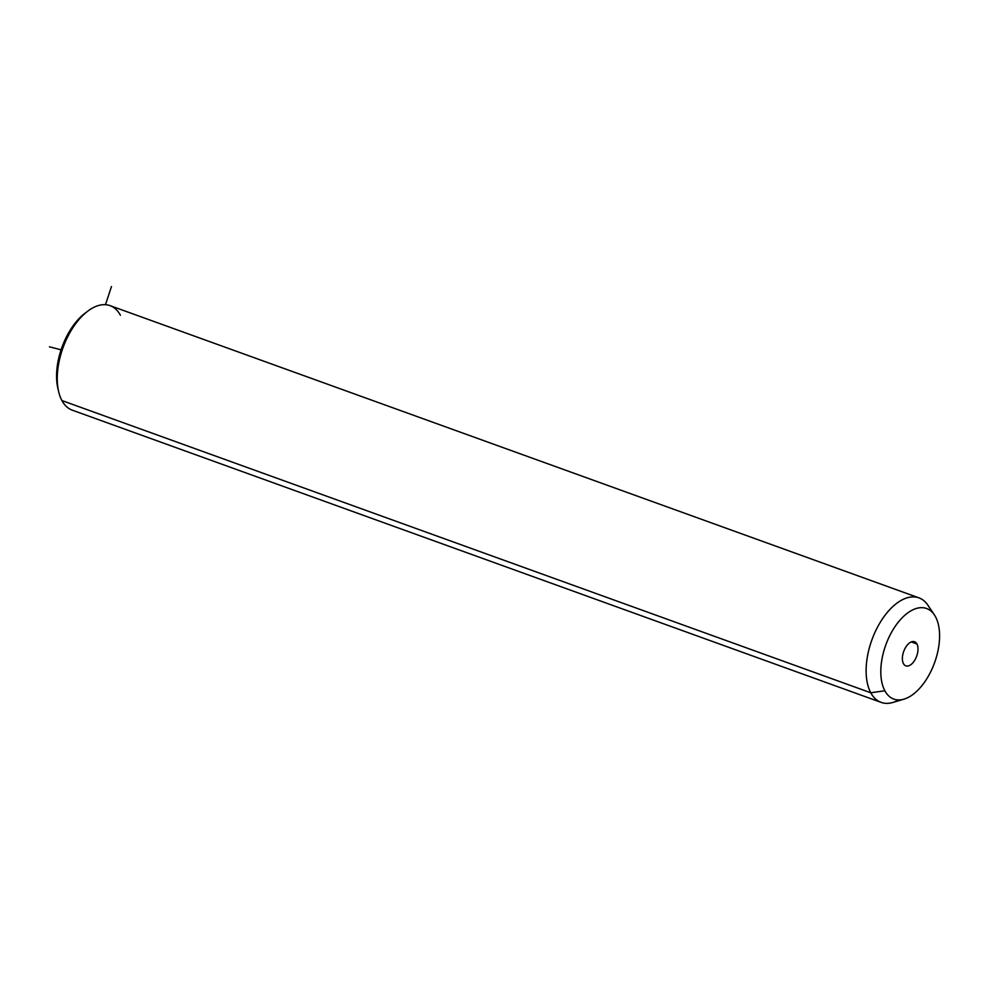 <?xml version="1.0" encoding="UTF-8"?>
<svg xmlns="http://www.w3.org/2000/svg" width="989" height="989" viewBox="0 0 989 989"><rect width="100%" height="100%" fill="white"/><g stroke="black" fill="none" stroke-linecap="round" stroke-linejoin="round"><path stroke-width="1.48" d="M86.29 312.289A51.873 27.952 109.9 0 0 58.264 389.864M120.398 315.244A55.582 29.942 109.9 0 0 87.662 311.214A55.582 29.942 109.9 0 0 58.635 391.57A55.582 29.942 109.9 0 0 61.911 400.557L870.79 692.782A55.582 29.942 109.9 0 0 881.15 702.388A55.582 29.942 109.9 0 0 898.754 699.94M58.635 391.57L57.869 388.269A51.873 27.952 -70.1 0 1 84.967 313.266L87.662 311.214M881.15 702.388L72.271 410.163A55.582 29.942 -70.1 0 1 61.911 400.557A55.582 29.942 -70.1 0 1 67.92 336.334A55.582 29.942 -70.1 0 1 110.039 305.626L918.917 597.851A55.582 29.942 109.9 0 0 876.786 628.559A55.582 29.942 109.9 0 0 870.79 692.782L61.911 400.557M929.277 607.456A55.582 29.942 109.9 0 0 918.917 597.851M903.995 699.149L892.882 702.45A55.582 29.942 -70.1 0 1 870.79 692.782L884.858 690.767A48.164 25.949 109.9 0 0 903.995 699.149A48.164 25.949 109.9 0 0 934.012 664.212A48.164 25.949 109.9 0 0 935.545 616.827A48.164 25.949 109.9 0 0 934.42 614.948A48.164 25.949 109.9 0 0 894.427 627.508A48.164 25.949 109.9 0 0 884.858 690.767L870.79 692.782A55.582 29.942 -70.1 0 1 881.842 619.794A55.582 29.942 -70.1 0 1 927.979 605.305L934.42 614.948M935.545 616.827A48.164 25.949 -70.1 0 1 925.074 681.409A48.164 25.949 -70.1 0 1 884.858 690.767A48.164 25.949 -70.1 0 1 895.329 626.173A48.164 25.949 -70.1 0 1 935.545 616.827M903.452 663.631A12.82 6.898 109.9 0 0 914.157 661.146A12.82 6.898 109.9 0 0 916.939 643.963A12.82 6.898 109.9 0 0 906.245 646.447A12.82 6.898 109.9 0 0 903.452 663.631A12.82 6.898 -70.1 0 1 904.836 648.821A12.82 6.898 -70.1 0 1 914.553 641.737A12.82 6.898 -70.1 0 1 916.939 643.963A12.82 6.898 -70.1 0 1 915.554 658.761A12.82 6.898 -70.1 0 1 905.85 665.844A12.82 6.898 -70.1 0 1 903.452 663.631M911.302 641.923L916.939 643.963L911.302 641.923M105.477 304.686L111.473 286.55M61.083 349.822L49.45 346.818"/></g></svg>
